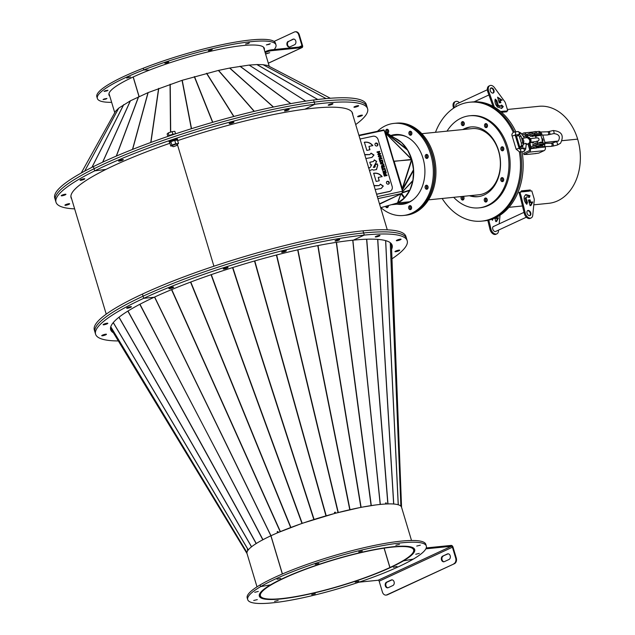 <?xml version="1.0" encoding="UTF-8"?>
<svg xmlns="http://www.w3.org/2000/svg" width="635" height="635" viewBox="0 0 635 635"><rect width="100%" height="100%" fill="white"/><g stroke="black" fill="none" stroke-linecap="round" stroke-linejoin="round"><path stroke-width="0.95" d="M335.224 512.167L335.59 513.207L360.878 507.341L375.261 505.023M277.551 531.765L277.59 532.789L277.146 531.781L277.82 531.487L278.305 532.503L302.093 523.359L334.709 513.445L334.47 512.381L335.328 512.143L335.59 513.207M270.867 535.734L154.527 297.077L270.867 535.742L277.59 532.789M376.507 504.865L380.198 504.388L352.758 240.213M391.446 245.181L401.566 507.325L391.446 245.158L390.771 243.141M397.923 504.69L398.621 504.904M392.906 503.968L394.684 504.111M386.81 503.952L387.62 503.928M386.144 503.984L389.279 503.888M380.238 504.388L352.79 240.213M379.905 504.428L381.548 504.317M352.869 240.205L380.317 504.381L382.619 504.222M386.183 502.88L385.635 502.912L385.715 504.007L385.635 502.936L386.183 502.88L386.27 503.976M400.883 506.166L390.255 242.713M335.732 240.419A2.469 0.413 -16.7 0 1 338.249 239.601A2.469 0.413 -16.7 0 1 339.733 239.546A2.469 0.413 -16.7 0 1 339.003 240.086A2.469 0.413 -16.7 0 1 336.486 240.911A2.469 0.413 -16.7 0 1 335.002 240.967A2.469 0.413 -16.7 0 1 335.732 240.419M282.369 251.666A2.469 0.413 -16.7 0 1 284.877 250.849A2.469 0.413 -16.7 0 1 286.369 250.793A2.469 0.413 -16.7 0 1 285.639 251.333A2.469 0.413 -16.7 0 1 283.123 252.159A2.469 0.413 -16.7 0 1 281.638 252.214A2.469 0.413 -16.7 0 1 282.369 251.666M224.036 268.383A2.469 0.413 -16.7 0 1 226.552 267.565A2.469 0.413 -16.7 0 1 228.044 267.51A2.469 0.413 -16.7 0 1 227.306 268.057A2.469 0.413 -16.7 0 1 224.798 268.875A2.469 0.413 -16.7 0 1 223.306 268.93A2.469 0.413 -16.7 0 1 224.036 268.383M169.624 288.036A2.469 0.413 -16.7 0 1 172.141 287.218A2.469 0.413 -16.7 0 1 173.625 287.163A2.469 0.413 -16.7 0 1 172.895 287.711A2.469 0.413 -16.7 0 1 170.386 288.528A2.469 0.413 -16.7 0 1 168.894 288.584A2.469 0.413 -16.7 0 1 169.624 288.036M118.332 340.947A162.663 27.146 -16.7 0 1 95.591 334.208A162.663 27.146 -16.7 0 1 143.708 298.315L143.073 296.196A162.663 27.146 -16.7 0 1 363.625 232.966A162.663 27.146 -16.7 0 1 406.559 238.601L405.924 236.474A162.663 27.146 -16.7 0 0 362.99 230.846A162.663 27.146 -16.7 0 0 142.438 294.068A162.663 27.146 -16.7 0 0 94.321 329.962L94.956 332.081A162.663 27.146 -16.7 0 1 143.073 296.196L142.438 294.068L143.073 296.196A162.663 27.146 -16.7 0 1 363.625 232.966L362.99 230.846L363.625 232.966A162.663 27.146 -16.7 0 1 406.559 238.601L407.202 240.721A162.663 27.146 -16.7 0 1 391.97 258.834M95.591 334.208L94.956 332.081A162.663 27.146 -16.7 0 1 143.073 296.196L143.708 298.315L154.122 297.267L143.708 298.315A162.663 27.146 -16.7 0 1 364.26 235.093L363.625 232.966L364.26 235.093A162.663 27.146 -16.7 0 1 407.202 240.721M113.395 332.78A146.939 24.519 -16.7 0 1 110.657 329.684A146.939 24.519 -16.7 0 1 154.122 297.267A146.939 24.519 -16.7 0 1 353.346 240.149L364.26 235.093L353.346 240.149A146.939 24.519 -16.7 0 1 392.136 245.237A146.939 24.519 -16.7 0 1 391.604 249.237M390.327 567.468L390.334 567.5A80.661 13.462 -16.7 0 1 308.316 594.225A80.661 13.462 -16.7 0 1 259.763 596.019A80.661 13.462 -16.7 0 1 283.615 578.223L283.591 578.128M282.345 573.992L270.883 535.789A80.661 13.462 -16.7 0 0 247.031 553.585L257.008 586.851M384.072 548.164L389.89 567.547A79.986 13.343 -16.7 0 1 308.554 594.05A79.986 13.343 -16.7 0 1 260.406 595.828A79.986 13.343 -16.7 0 1 284.067 578.183L284.051 578.152M390.334 567.5L389.89 567.547M284.067 578.183L283.615 578.223M254.722 592.312L258.318 591.431L254.722 592.312M253.706 600.496L257.294 599.623L253.706 600.496M274.558 601.353L278.154 600.472L274.558 601.353M311.714 594.654L315.301 593.773L311.714 594.654M355.195 582.184L358.791 581.303L355.195 582.184M393.367 567.293L396.962 566.42L393.367 567.293M413.385 559.062A93.242 15.558 -16.7 0 1 315.023 594.971A93.242 15.558 -16.7 0 1 247.706 599.638A93.242 15.558 -16.7 0 1 260.644 586.621L260.136 584.922A93.242 15.558 -16.7 0 1 358.497 549.021A93.242 15.558 -16.7 0 1 425.815 544.354L426.323 546.052A93.242 15.558 -16.7 0 1 413.385 559.062L403.447 560.856L413.385 559.062M247.706 599.638L247.198 597.94A93.242 15.558 -16.7 0 1 260.136 584.922L260.644 586.621L270.581 584.827L260.644 586.621A93.242 15.558 -16.7 0 1 359.013 550.72A93.242 15.558 -16.7 0 1 426.323 546.052M403.447 560.856A81.105 13.533 -16.7 0 1 317.881 592.09A81.105 13.533 -16.7 0 1 259.326 596.154A81.105 13.533 -16.7 0 1 270.581 584.827A81.105 13.533 -16.7 0 1 356.148 553.601A81.105 13.533 -16.7 0 1 414.703 549.537A81.105 13.533 -16.7 0 1 403.447 560.856L403.447 560.856M259.659 595.686A81.105 13.533 -16.7 0 1 259.239 595.249M260.763 540.877L265.978 538.147M262.771 539.734L139.954 304.236M256.508 543.362L257.04 543.036M255.095 544.258L257.905 542.512M250.801 547.402L252.127 546.346M248.055 550.204L248.476 549.672M247.864 550.466L247.34 549.585L247.761 550.624M246.959 552.537L110.752 326.803M248.253 549.95L113.236 322.62M261.763 540.337L263.096 539.567M267.351 537.472L270.827 535.757M110.633 327.223L111.371 329.438L247.023 553.577M283.67 578.096L283.694 578.191A80.661 13.462 -16.7 0 1 365.712 551.466A80.661 13.462 -16.7 0 1 414.274 549.664A80.661 13.462 -16.7 0 1 390.414 567.46L389.969 567.507L384.159 548.148M282.424 573.961L270.962 535.757A80.661 13.462 -16.7 0 1 352.981 509.024A80.661 13.462 -16.7 0 1 401.542 507.23L411.52 540.496M283.694 578.191L284.139 578.144A79.986 13.343 -16.7 0 1 365.474 551.64A79.986 13.343 -16.7 0 1 413.623 549.862A79.986 13.343 -16.7 0 1 389.969 567.507M419.306 553.379L415.711 554.26L419.306 553.379M420.33 545.187L416.735 546.068L420.33 545.187M399.471 544.33L395.875 545.211L399.471 544.33M362.315 551.037L358.727 551.918L362.315 551.037M318.834 563.499L315.238 564.38L318.834 563.499M280.662 578.39L277.066 579.271L280.662 578.39M414.282 548.735A81.105 13.533 -16.7 0 1 414.171 549.331M399.05 250.126A2.469 0.413 -16.7 0 1 399.701 250.214A2.469 0.413 -16.7 0 1 398.264 251.047A2.469 0.413 -16.7 0 1 395.621 251.714A2.469 0.413 -16.7 0 1 394.962 251.635A2.469 0.413 -16.7 0 1 396.399 250.801A2.469 0.413 -16.7 0 1 399.05 250.126M400.415 239.141A2.469 0.413 -16.7 0 1 401.066 239.228A2.469 0.413 -16.7 0 1 399.637 240.062A2.469 0.413 -16.7 0 1 396.986 240.736A2.469 0.413 -16.7 0 1 396.335 240.649A2.469 0.413 -16.7 0 1 397.764 239.816A2.469 0.413 -16.7 0 1 400.415 239.141M379.357 235.402A2.469 0.413 -16.7 0 1 380.008 235.482A2.469 0.413 -16.7 0 1 378.579 236.315A2.469 0.413 -16.7 0 1 375.928 236.99A2.469 0.413 -16.7 0 1 375.277 236.903A2.469 0.413 -16.7 0 1 376.706 236.069A2.469 0.413 -16.7 0 1 379.357 235.402M391.676 244.221A146.939 24.519 -16.7 0 1 391.47 245.785A146.939 24.519 -16.7 0 0 391.676 244.221M127.333 308.253A2.469 0.413 -16.7 0 1 126.682 308.173A2.469 0.413 -16.7 0 1 128.111 307.34A2.469 0.413 -16.7 0 1 130.762 306.665A2.469 0.413 -16.7 0 1 131.413 306.753A2.469 0.413 -16.7 0 1 129.984 307.586A2.469 0.413 -16.7 0 1 127.333 308.253M103.743 324.802A2.469 0.413 -16.7 0 1 103.092 324.715A2.469 0.413 -16.7 0 1 104.529 323.882A2.469 0.413 -16.7 0 1 107.172 323.207A2.469 0.413 -16.7 0 1 107.831 323.294A2.469 0.413 -16.7 0 1 106.394 324.128A2.469 0.413 -16.7 0 1 103.743 324.802M102.378 335.78A2.469 0.413 -16.7 0 1 101.727 335.693A2.469 0.413 -16.7 0 1 103.156 334.859A2.469 0.413 -16.7 0 1 105.807 334.193A2.469 0.413 -16.7 0 1 106.458 334.272A2.469 0.413 -16.7 0 1 105.029 335.105A2.469 0.413 -16.7 0 1 102.378 335.78M111.641 329.882A146.939 24.519 -16.7 0 1 110.482 328.581A146.939 24.519 -16.7 0 0 111.641 329.882M213.916 266.224L177.395 144.502L213.916 266.224M391.43 243.864A146.709 24.479 -16.7 0 1 391.414 245.07M377.253 145.867A1.572 1.397 54.1 0 0 375.412 143.327A1.572 1.397 54.1 0 1 377.253 145.867M375.301 143.439A1.572 1.397 -125.9 0 1 377.111 145.939M388.707 184.063A1.572 1.397 54.1 0 0 386.874 181.523A1.572 1.397 54.1 0 1 388.707 184.063M386.755 181.634A1.572 1.397 -125.9 0 1 388.572 184.134M359.037 135.707L384.207 130.302L402.542 191.27L402.423 189.055L401.82 188.706L402.288 188.484L402.423 189.055L411.845 159.742L413.607 170.394L412.885 180.888L409.916 190.04L404.765 197.699L397.883 202.819A1.754 1.707 18.5 0 1 397.502 202.97L380.643 207.724L397.447 202.994M377.325 196.652L402.495 191.238L401.923 193.453L379.484 203.867M358.902 135.255L383.881 129.905L384.008 130.342M411.845 159.742L394.097 161.187L402.288 188.484L411.678 159.195L407.4 149.709L401.661 142.677L384.294 131.262M384.826 132.342L385.707 133.342L385.215 133.652L393.629 161.401L411.718 159.401M385.437 134.096L385.905 133.882L401.82 188.706M402.082 189.865L413.568 169.648M402.265 190.476L413.607 170.394M412.98 180.388L402.447 191.77M401.622 193.524L401.082 193.842M400.59 194.072L401.169 193.993L404.312 198.168M400.225 194.239L379.579 204.176M397.883 202.819L400.725 194.318L397.502 202.97M384.604 131.596L407.4 149.709M385.008 132.969L385.429 132.707L407.765 150.312M411.678 159.195L385.707 133.342L411.615 159.472M391.438 204.724A34.377 25.662 -95.8 0 0 397.597 203.025L409.496 201.827A34.377 25.662 -95.8 0 1 403.288 203.525L391.438 204.724M413.25 199.612A34.377 25.662 -95.8 0 1 409.654 201.755L397.756 202.954A34.377 25.662 -95.8 0 0 413.647 170.299A34.377 25.662 -95.8 0 0 394.549 137.954M406.932 136.969A34.377 25.662 -95.8 0 0 396.391 135.12L391.041 135.66M385.524 206.367A2.024 1.508 -95.8 0 0 386.905 207.669A2.024 1.508 -95.8 0 0 387.112 207.669A2.024 1.508 -95.8 0 0 388.414 205.565M387.366 133.271A2.024 1.508 -95.8 0 0 387.398 133.263A2.024 1.508 -95.8 0 0 388.699 131.239A2.024 1.508 -95.8 0 0 387.199 129.238A2.024 1.508 -95.8 0 0 386.985 129.238A2.024 1.508 -95.8 0 0 385.977 132.358M410.385 135.247A2.024 1.508 -95.8 0 0 410.591 135.247A2.024 1.508 -95.8 0 0 411.901 133.223A2.024 1.508 -95.8 0 0 410.393 131.215A2.024 1.508 -95.8 0 0 410.186 131.223A2.024 1.508 -95.8 0 0 408.876 133.239A2.024 1.508 -95.8 0 0 410.385 135.247M426.704 158.44A2.024 1.508 -95.8 0 0 426.911 158.432A2.024 1.508 -95.8 0 0 428.22 156.416A2.024 1.508 -95.8 0 0 426.72 154.408A2.024 1.508 -95.8 0 0 426.506 154.408A2.024 1.508 -95.8 0 0 425.196 156.432A2.024 1.508 -95.8 0 0 426.704 158.44M426.585 189.254A2.024 1.508 -95.8 0 0 426.799 189.254A2.024 1.508 -95.8 0 0 428.109 187.23A2.024 1.508 -95.8 0 0 426.601 185.23A2.024 1.508 -95.8 0 0 426.387 185.23A2.024 1.508 -95.8 0 0 425.077 187.254A2.024 1.508 -95.8 0 0 426.585 189.254M410.099 209.653A2.024 1.508 -95.8 0 0 410.313 209.645A2.024 1.508 -95.8 0 0 411.623 207.629A2.024 1.508 -95.8 0 0 410.115 205.621A2.024 1.508 -95.8 0 0 409.908 205.629A2.024 1.508 -95.8 0 0 408.599 207.645A2.024 1.508 -95.8 0 0 410.099 209.653M397.018 204.16A35.052 26.162 -95.8 0 0 398.518 204.343A35.052 26.162 -95.8 0 0 402.161 204.319A35.052 26.162 -95.8 0 0 424.863 169.251A35.052 26.162 -95.8 0 0 398.78 134.549A35.052 26.162 -95.8 0 0 395.137 134.572A35.052 26.162 -95.8 0 0 390.803 135.509M398.208 204.041A35.052 26.162 -95.8 0 0 399.709 204.224A35.052 26.162 -95.8 0 0 402.757 204.248M380.905 207.661A46.284 34.552 -95.8 0 0 398.478 215.527A46.284 34.552 -95.8 0 0 403.288 215.495L404.479 215.376A46.284 34.552 -95.8 0 0 434.451 169.069A46.284 34.552 -95.8 0 0 400.01 123.238A46.284 34.552 -95.8 0 0 395.2 123.277L394.01 123.396A46.284 34.552 -95.8 0 0 377.46 131.278M403.288 215.495A46.284 34.552 -95.8 0 0 433.268 169.188A46.284 34.552 -95.8 0 0 398.82 123.357A46.284 34.552 -95.8 0 0 394.01 123.396M387.691 207.447A2.024 1.508 84.2 0 1 386.659 206.05M387.969 133.04A2.024 1.508 84.2 0 1 386.882 131.286A2.024 1.508 84.2 0 1 387.596 129.342M411.17 135.017A2.024 1.508 84.2 0 1 410.075 133.263A2.024 1.508 84.2 0 1 410.797 131.326M427.49 158.21A2.024 1.508 84.2 0 1 426.395 156.456A2.024 1.508 84.2 0 1 427.117 154.519M427.371 189.032A2.024 1.508 84.2 0 1 426.283 187.277A2.024 1.508 84.2 0 1 427.006 185.333M410.885 209.423A2.024 1.508 84.2 0 1 409.797 207.669A2.024 1.508 84.2 0 1 410.52 205.732M395.732 134.525A35.052 26.162 -95.8 0 0 391.311 135.636M285.004 110.434A2.469 0.413 -16.7 0 1 287.56 109.569A2.469 0.413 -16.7 0 1 289.147 109.49A2.469 0.413 -16.7 0 1 288.56 109.966A2.469 0.413 -16.7 0 1 286.004 110.831A2.469 0.413 -16.7 0 1 284.416 110.911A2.469 0.413 -16.7 0 1 285.004 110.434M229.783 123.079A2.469 0.413 -16.7 0 1 232.347 122.214A2.469 0.413 -16.7 0 1 233.934 122.134A2.469 0.413 -16.7 0 1 233.347 122.611A2.469 0.413 -16.7 0 1 230.783 123.476A2.469 0.413 -16.7 0 1 229.195 123.555A2.469 0.413 -16.7 0 1 229.783 123.079M119.189 160.599A2.469 0.413 -16.7 0 1 121.745 159.726A2.469 0.413 -16.7 0 1 123.333 159.655A2.469 0.413 -16.7 0 1 122.745 160.131A2.469 0.413 -16.7 0 1 120.19 160.996A2.469 0.413 -16.7 0 1 118.602 161.076A2.469 0.413 -16.7 0 1 119.189 160.599M74.644 208.875A162.663 27.146 -16.7 0 1 55.999 202.232A162.663 27.146 -16.7 0 1 94.686 170.863L94.051 168.743A162.663 27.146 -16.7 0 1 314.214 102.14A162.663 27.146 -16.7 0 1 366.966 106.624L366.331 104.497A162.663 27.146 -16.7 0 0 313.579 100.012A162.663 27.146 -16.7 0 0 93.416 166.616L94.051 168.743A162.663 27.146 -16.7 0 1 314.214 102.14L313.579 100.012L314.214 102.14A162.663 27.146 -16.7 0 1 366.966 106.624L367.601 108.744A162.663 27.146 -16.7 0 1 355.695 124.555M55.999 202.232L55.364 200.104A162.663 27.146 -16.7 0 1 94.051 168.743L94.686 170.863L106.013 169.378L94.686 170.863A162.663 27.146 -16.7 0 1 314.849 104.259L314.214 102.14L314.849 104.259A162.663 27.146 -16.7 0 1 367.601 108.744M71.668 198.945A146.939 24.519 -16.7 0 1 71.064 197.707A146.939 24.519 -16.7 0 1 106.013 169.378A146.939 24.519 -16.7 0 1 169.918 143.264M177.641 140.621A146.939 24.519 -16.7 0 1 304.887 109.212L314.849 104.259L304.887 109.212A146.939 24.519 -16.7 0 1 352.544 113.26A146.939 24.519 -16.7 0 1 352.719 114.625M110.49 328.144A146.709 24.479 163.3 0 0 111.339 329.335M80.859 180.3A2.469 0.413 -16.7 0 1 80.058 180.237A2.469 0.413 -16.7 0 1 81.399 179.435A2.469 0.413 -16.7 0 1 83.995 178.745A2.469 0.413 -16.7 0 1 84.796 178.816A2.469 0.413 -16.7 0 1 83.455 179.61A2.469 0.413 -16.7 0 1 80.859 180.3M62.016 195.802A2.469 0.413 -16.7 0 1 61.214 195.731A2.469 0.413 -16.7 0 1 62.547 194.937A2.469 0.413 -16.7 0 1 65.143 194.246A2.469 0.413 -16.7 0 1 65.945 194.31A2.469 0.413 -16.7 0 1 64.611 195.112A2.469 0.413 -16.7 0 1 62.016 195.802M65.73 205.288A2.469 0.413 -16.7 0 1 64.929 205.216A2.469 0.413 -16.7 0 1 66.27 204.414A2.469 0.413 -16.7 0 1 68.866 203.724A2.469 0.413 -16.7 0 1 69.667 203.795A2.469 0.413 -16.7 0 1 68.326 204.589A2.469 0.413 -16.7 0 1 65.73 205.288M361.593 115.173A2.469 0.413 -16.7 0 1 362.394 115.237A2.469 0.413 -16.7 0 1 361.053 116.038A2.469 0.413 -16.7 0 1 358.457 116.729A2.469 0.413 -16.7 0 1 357.656 116.657A2.469 0.413 -16.7 0 1 358.997 115.864A2.469 0.413 -16.7 0 1 361.593 115.173M357.87 105.688A2.469 0.413 -16.7 0 1 358.672 105.759A2.469 0.413 -16.7 0 1 357.33 106.553A2.469 0.413 -16.7 0 1 354.735 107.244A2.469 0.413 -16.7 0 1 353.933 107.18A2.469 0.413 -16.7 0 1 355.275 106.378A2.469 0.413 -16.7 0 1 357.87 105.688M332.153 103.672A2.469 0.413 -16.7 0 1 332.954 103.735A2.469 0.413 -16.7 0 1 331.613 104.537A2.469 0.413 -16.7 0 1 329.017 105.227A2.469 0.413 -16.7 0 1 328.216 105.156A2.469 0.413 -16.7 0 1 329.557 104.362A2.469 0.413 -16.7 0 1 332.153 103.672M133.231 76.962L139.105 96.544M104.069 98.996L103.06 99.616L105.934 99.068L106.934 98.449L104.069 98.996M105.093 90.805L104.084 91.424L106.95 90.884L107.958 90.265L105.093 90.805M127.722 77.486L126.714 78.105L130.588 76.938L127.722 77.486M274.169 49.546A93.242 15.558 163.3 0 0 275.963 44.879L275.455 43.188A93.242 15.558 163.3 0 0 143.272 68.215A93.242 15.558 163.3 0 0 96.837 96.774L97.353 98.473A93.242 15.558 163.3 0 0 111.641 102.33M275.963 44.879A93.242 15.558 163.3 0 0 143.78 69.913L149.36 70.144L143.78 69.913L143.272 68.215L143.78 69.913A93.242 15.558 163.3 0 0 97.353 98.473M108.887 94.083A81.105 13.533 163.3 0 0 109.299 94.52M264.319 49.863A81.105 13.533 163.3 0 0 264.343 48.371A81.105 13.533 163.3 0 0 149.36 70.144A81.105 13.533 163.3 0 0 108.974 94.98A81.105 13.533 163.3 0 0 109.807 96.218M305.729 101.124L249.142 65.08L229.783 68.032L218.472 70.414L182.229 80.28L148.066 92.615L130.358 100.83L118.769 108.093L115.578 111.212L81.216 173.037L115.594 111.189M267.533 65.476L330.359 98.258L267.518 65.469L263.08 64.683L256.969 64.548L249.19 65.08L305.776 101.116M139.025 96.584L133.152 77.002M54.729 197.985A162.663 27.146 -16.7 0 1 93.416 166.616L94.051 168.743A162.663 27.146 -16.7 0 0 55.364 200.104L54.729 197.985M167.751 62.674L168.759 62.055L165.886 62.595L164.886 63.214L167.751 62.674M211.233 50.205L212.241 49.586L208.367 50.744L211.233 50.205M248.388 43.505L249.388 42.886L245.515 44.045L248.388 43.505M269.24 44.355L270.248 43.736L266.375 44.902L269.24 44.355M263.811 48.165A81.105 13.533 163.3 0 0 263.922 47.569M386.485 183.031A1.572 1.397 54.1 0 0 389.263 182.435A1.572 1.397 54.1 0 0 386.485 183.031M375.023 144.836A1.572 1.397 54.1 0 0 377.809 144.24A1.572 1.397 54.1 0 0 375.023 144.836M380.905 157.369L380.23 157.647L378.373 156.67L378.952 156.551L378.404 156.75M378.603 155.162L379.365 154.821L381.214 155.837L379.579 155.504L378.301 156.464L379.365 154.821L378.682 155.099M383.008 163.608L383.723 164.378L380.619 163.933L382.873 163.171M380.563 163.751L382.532 163.568M381.564 167.092L384.334 166.41L381.54 167.013L381.738 167.68L384.532 167.076L384.334 166.41M383.651 164.798L383.5 166.362L382.373 165.925L381.476 166.799L381.706 165.417M378.952 156.551L380.016 156.964L381.278 156.051L380.817 157.424M378.785 156.67L379.849 157.083L380.698 156.17M380.23 157.647L381.278 156.051M379.579 155.504L378.881 156.337M382.81 162.957L382.841 161.433L380.389 163.179L382.81 162.957M382.373 165.925L381.952 166.695M383.04 165.513L381.929 165.37L382.873 165.64L383.794 164.624L384.048 165.449L383.429 166.124M382.143 176.593C379.857 173.855 377.039 172.744 373.697 173.26L376.15 181.435L379.27 180.761L378.269 177.427L382.143 176.593M375.19 189.547L381.238 188.436L383.302 186.047L380.381 184.166L379.159 185.579L373.999 185.555M372.832 145.582C370.554 142.835 367.736 141.724 364.395 142.24L366.847 150.416L369.967 149.749L368.967 146.415L372.832 145.582M365.887 158.536L371.927 157.424L373.991 155.035L371.078 153.154L369.856 154.567L364.688 154.543M384.27 176.117L387.064 175.514L386.866 174.855L385.937 175.054L385.596 173.903L385.056 174.022L385.397 175.165L384.619 175.339L384.231 174.061L383.691 174.173L384.27 176.117M383.508 173.569L386.302 172.974L386.096 172.283L383.302 172.887L383.508 173.569M382.722 168.807L382.484 167.997L381.873 168.132L382.564 170.41L383.167 170.275L382.929 169.474L385.112 169.005L384.913 168.339L382.722 168.807L384.747 168.458L384.921 169.045M383.088 172.164L385.882 171.569L385.342 169.759L384.794 169.878L385.135 171.021L382.889 171.498L383.088 172.164M380.23 160.48L379.984 159.671L379.381 159.806L380.063 162.076L380.667 161.949L380.428 161.147L382.611 160.679L382.413 160.012L380.23 160.48L382.246 160.131L382.421 160.718M379.222 159.274L382.016 158.671L381.81 157.988L379.016 158.583L379.222 159.274M378.714 153.678L379.801 151.305L377.007 151.908L377.206 152.551L378.889 152.194L377.809 154.559L380.603 153.964L380.405 153.313L378.547 153.797L380.238 153.432L380.413 154.003M369.514 170.617L372.205 169.577L373.578 170.124L376.531 169.529L377.793 165.195L377.063 163.735L374.999 165.251L375.309 166.314L374.825 167.203L373.555 167.322L376.682 161.425L374.301 159.893L373.459 161.473L369.776 162.266L370.594 164.989L371.729 164.743L370.419 167.211L369.626 167.815L368.594 167.608M370.419 167.211L369.459 167.934L370.253 167.33L369.459 167.934L368.427 167.727M376.587 194.191L389.43 191.429A4.493 3.993 54.1 0 0 390.787 190.825A4.493 3.993 54.1 0 0 392.128 186.333L378.119 139.652A4.493 3.993 54.1 0 0 372.872 136.263L360.037 139.025M381.849 166.775L382.206 166.045L381.849 166.775M381.111 156.17L380.706 156.258M378.714 156.456L379.412 155.623L378.714 156.456M379.198 154.94L381.048 155.956M382.841 163.727L383.516 164.354M384.167 166.529L384.342 167.116M373.531 173.379C376.873 172.863 379.69 173.974 381.976 176.72M378.269 177.427L379.079 180.8M380.294 184.333L383.135 186.166L381.151 188.5M374.078 185.825L379.079 185.642M364.228 142.367C367.57 141.843 370.388 142.962 372.666 145.701M368.967 146.415L369.776 149.789M370.983 153.321L373.824 155.154L371.848 157.48M364.768 154.813L369.776 154.623M385.08 174.101L386.874 175.562M383.715 174.252L384.453 175.458L385.397 175.165M383.326 172.966L385.929 172.41L386.112 173.014M381.897 168.211L382.556 168.926M382.929 169.474L382.976 170.315M384.818 169.958L385.691 171.609M382.913 171.585L385.135 171.021M379.405 159.885L380.063 160.599M380.428 161.147L380.476 161.988M382.667 162.473L382.619 162.997M380.389 163.179L382.675 161.552L382.905 162.306M379.039 158.663L381.643 158.107L381.825 158.71M377.031 151.987L379.635 151.424L378.547 153.797M376.896 163.854L377.627 165.314L376.365 169.648M374.213 160.06L376.515 161.552L373.388 167.442L374.642 167.33M369.8 162.346L373.459 161.473M390.7 190.889A4.493 3.993 -125.9 0 1 390.62 190.952A4.493 3.993 -125.9 0 1 389.263 191.556L389.43 191.429M376.611 194.27L389.263 191.556M528.201 191.111L522.391 191.699M577.525 139.152L562.213 140.652M558.292 141.049L544.941 142.391M528.003 144.097L526.248 144.272M577.644 139.097A48.752 36.393 -95.8 0 0 538.932 106.307L507.381 109.482M533.805 204.827L548.711 203.319A48.752 36.393 -95.8 0 0 577.652 139.136L562.197 140.692M558.236 141.097L544.957 142.43M528.018 144.137L526.24 144.32M525.582 136.041L523.359 136.263L525.582 136.041M535.75 153.424A48.752 36.393 84.2 0 1 535.773 153.583L526.844 154.488A48.752 36.393 -95.8 0 0 526.82 154.273M520.684 192.016A48.752 36.393 -95.8 0 0 521.351 190.873L530.281 189.976A48.752 36.393 84.2 0 1 530.066 190.349M504.468 112.006L504.309 111.466L500.983 111.808L505.246 111.038L505.5 111.887L506.492 111.784L506.238 110.934L507.77 110.784L505.563 103.434A4.493 2.897 65.1 0 0 504.531 101.346L494.459 87.638A5.39 3.477 65.1 0 0 490.601 85.407A5.39 3.477 65.1 0 0 489.863 85.606A5.39 3.477 65.1 0 0 488.696 91.265L494.355 107.061M506.46 111.665A48.752 36.393 84.2 0 1 506.817 111.768L501.555 112.3M536.075 131.699L538.885 131.413A2.873 2.143 84.2 0 1 540.385 132.009M521.589 133.937L523.486 133.056A2.873 2.143 84.2 0 1 524.01 132.913A2.873 2.143 84.2 0 1 526.296 134.85L527.129 137.652L524.645 137.946M522.407 135.009L523.867 134.334A1.524 1.143 84.2 0 1 525.359 135.279L526.105 137.771M530.439 148.685L536.392 148.082L539.925 146.034A2.921 0.484 163.3 0 0 540.266 145.661A2.921 0.484 163.3 0 0 536.242 146.399L530.439 148.685L528.955 143.708L530.392 148.511A2.873 2.143 84.2 0 1 529.209 152.154L524.034 154.559L523.653 153.281L528.828 150.884A1.524 1.143 84.2 0 0 529.455 148.947L527.963 143.978M545.132 146.574L545.267 147.01A2.873 2.143 84.2 0 1 544.084 150.654L538.909 153.059L535.305 153.63M526.828 154.361L524.034 154.559M534.305 153.733L527.463 154.424M528.114 210.439A2.762 1.778 -114.9 0 1 530.63 212.574A2.762 1.778 -114.9 0 1 530.058 215.551A2.762 1.778 -114.9 0 1 529.677 215.654A2.762 1.778 -114.9 0 1 527.161 213.519A2.762 1.778 -114.9 0 1 527.733 210.542A2.762 1.778 -114.9 0 1 528.114 210.439M521.232 191.087L522.184 190.992L522.438 191.841L529.28 191.151L529.026 190.302L530.019 190.198L530.273 191.048L531.805 190.897L534.011 198.247A4.493 2.897 65.1 0 1 534.249 200.406L532.749 215.281A5.39 3.477 -114.9 0 1 531.17 217.94A5.39 3.477 -114.9 0 1 530.423 218.138A5.39 3.477 -114.9 0 1 525.216 212.995L521.224 196.509L520.287 196.937A4.493 2.897 65.1 0 0 520.192 196.604L518.97 192.524L521.438 191.937L521.2 191.143M531.17 217.94L530.233 218.369A5.39 3.477 -114.9 0 1 529.487 218.575A5.39 3.477 -114.9 0 1 524.28 213.431L520.287 196.937M520.192 196.604L521.129 196.167L519.906 192.095M529.026 190.302L528.09 190.73L528.241 191.254M532.749 201.978L530.955 205.486L530.122 205.716L528.415 200.025L530.042 199.858L530.741 202.184L532.749 201.978L531.812 202.414L530.463 205.661M526.804 204.335C524.447 201.811 523.645 199.128 524.391 196.286L525.875 194.572L530.027 195.723L529.368 197.477L526.915 196.794L526.034 197.81L527.463 202.573L526.804 204.335M528.518 200.358L529.106 200.295L529.804 202.613L531.812 202.414M525.431 194.834L529.09 196.151L528.772 197.017M526.915 196.794L525.097 198.247L526.526 203.009L526.248 203.756M527.463 202.573L526.526 203.009M530.027 195.723L529.09 196.151M530.741 202.184L529.804 202.613M530.042 199.858L529.106 200.295M493.816 226.354A2.762 1.778 -114.9 0 1 493.824 226.354A2.762 1.778 -114.9 0 0 493.435 226.457A2.762 1.778 -114.9 0 0 492.871 229.433A2.762 1.778 -114.9 0 0 495.387 231.569A2.762 1.778 -114.9 0 0 495.76 231.465A2.762 1.778 -114.9 0 0 496.094 231.243M498.57 230.092L498.459 231.196A5.39 3.477 -114.9 0 1 496.872 233.855A5.39 3.477 -114.9 0 1 496.125 234.053A5.39 3.477 -114.9 0 1 490.918 228.91L488.791 220.123M496.872 233.855L495.935 234.283A5.39 3.477 -114.9 0 1 495.197 234.49A5.39 3.477 -114.9 0 1 489.982 229.346L487.807 220.345M499.943 215.273A4.493 2.897 65.1 0 1 499.951 216.321L499.197 223.853M496.237 217.4L496.443 218.099L498.459 217.892L496.657 221.401L495.824 221.631L494.768 218.099M493.046 218.805L492.506 220.25L491.649 219.305M495.3 217.853L495.506 218.527L497.522 218.329L496.165 221.575M492.149 219.131L491.95 219.67M498.459 217.892L497.522 218.329M496.443 218.099L495.506 218.527M527.399 210.78A2.699 1.738 -114.9 0 1 529.844 212.217A2.699 1.738 -114.9 0 1 529.661 215.654M457.057 103.799A2.762 1.778 65.1 0 0 457.049 103.799A2.762 1.778 65.1 0 0 456.668 103.902A2.762 1.778 65.1 0 0 456.025 106.656M459.43 102.703A5.39 3.477 65.1 0 0 456.303 101.322A5.39 3.477 65.1 0 0 455.565 101.521A5.39 3.477 65.1 0 0 454.398 107.18L454.533 107.553M455.565 101.521L454.628 101.957A5.39 3.477 65.1 0 0 453.461 107.617L453.652 108.133M492.911 93.107A2.762 1.778 65.1 0 0 493.292 93.004A2.762 1.778 65.1 0 0 493.863 90.027A2.762 1.778 65.1 0 0 491.347 87.884A2.762 1.778 65.1 0 0 490.966 87.987A2.762 1.778 65.1 0 0 490.395 90.964A2.762 1.778 65.1 0 0 492.911 93.107M489.863 85.606L488.926 86.043A5.39 3.477 65.1 0 0 487.759 91.702L492.99 106.291M506.341 111.268L507.77 110.784M500.626 111.498L505.246 111.038M501.055 100.274L497.713 97.687M499.856 102.791L499.253 100.798L502.206 100.163L497.554 97.163L499.261 102.846L500.888 102.687L500.189 100.362M501.309 108.474L502.348 107.021L501.102 105.862M500.769 106.077L498.308 105.394L496.88 100.632L495.236 99.108C494.482 101.949 495.292 104.632 497.649 107.156L501.801 108.307L503.285 106.585L501.642 105.061L499.832 106.513L497.372 105.831L495.943 101.068L494.975 100.171M495.943 101.068L496.88 100.632M502.348 107.021L503.285 106.585M492.895 93.107A2.699 1.738 65.1 0 0 493.601 91.424A2.699 1.738 65.1 0 0 490.633 88.225M541.814 138.422A1.333 0.857 -114.9 0 1 542.854 139.517A1.333 0.857 -114.9 0 1 542.552 140.875M541.957 140.343L542.377 140.295M542.496 139.581L542.036 138.994A0.778 0.5 -114.9 0 1 542.457 140.256L542.203 139.716M533.948 141.827A2.215 2.215 0 0 1 533.416 142.692A2.135 1.373 -114.9 0 1 531.368 142.129A2.135 1.373 -114.9 0 0 533.154 142.883A2.135 1.373 -114.9 0 1 531.368 142.129M536.027 147.169L536.432 146.606L539.044 146.264L536.027 147.169L539.044 146.264M536.329 135.279L536.138 134.644L532.686 135.398L532.051 135.866L532.241 136.509L536.329 135.279L532.241 136.509M538.599 142.827L535.043 143.248L534.456 143.883M539.194 146.487L542.536 146.153M532.043 132.398L532.424 133.675A2.921 0.484 -16.7 0 1 536.448 132.929L536.067 131.659A2.921 0.484 163.3 0 0 532.043 132.398L526.24 134.676L527.129 137.652A3.143 2.254 -96.7 0 1 529.669 140.137A3.143 2.254 -96.7 0 1 528.383 143.748L527.86 143.899A3.143 2.254 -96.7 0 0 528.383 143.748C530.781 141.661 530.352 139.636 527.121 137.652M545.251 143.423L542.75 135.088M542.33 145.836L539.845 146.082M529.892 143.288L531.376 148.249M527.177 134.247L528.137 137.438L527.582 137.66M532.424 133.675L527.558 135.517L529.884 135.287M530.995 146.979L535.861 145.129L536.242 146.399M540.266 145.661L539.885 144.391A2.921 0.484 163.3 0 0 535.861 145.129M538.805 132.977A1.572 1.318 88.4 0 1 541.314 133.286M544.624 144.32A1.572 1.318 88.4 0 1 543.504 146.621A1.572 1.318 88.4 0 1 542.171 145.344L544.87 144.32L544.505 143.042L537.146 142.867A8.263 1.381 163.3 0 0 532.709 144.716L533.09 145.986L533.638 145.971M531.154 135.739A8.263 1.381 163.3 0 0 530.169 136.231L529.78 134.953A8.263 1.381 163.3 0 1 530.765 134.461A8.263 1.381 163.3 0 1 534.218 133.112L540.107 133.318L540.488 134.596L534.599 134.382A8.263 1.381 163.3 0 0 531.154 135.739M536.821 135.834L537.131 135.231L539.401 135.057M540.067 144.986L542.306 144.732L540.226 145.534M540.131 145.201L542.306 144.732M540.107 133.318L541.576 133.279L541.957 134.549L540.742 135.057M544.87 144.32L537.528 144.145A8.263 1.381 163.3 0 0 533.09 145.986M534.829 136.096L536.686 135.89M541.957 134.549L540.488 134.596M530.169 136.231L532.146 136.168M540.742 145.423L542.171 145.351M543.417 144.351L543.028 143.081M534.599 134.382L534.218 133.112M540.234 134.223L539.853 132.945M537.528 144.145L537.146 142.867M542.782 142.708L543.163 143.986M537.035 140.994L537.932 141.303L539.004 140.049A1.794 1.286 -96.7 0 0 538.44 138.144L536.916 137.914M540.306 142.78L541.56 142.748M524.558 137.954L520.843 132.953L518.509 135.088M524.153 138.097L521.637 138.39M523.081 144.463L523.415 144.328C525.574 143.129 526.415 143.026 525.931 144.034M522.708 141.716A1.794 1.286 -96.7 0 0 522.264 140.232M522.7 141.684A1.492 1.072 -96.7 0 0 522.311 140.398M528.471 143.518L529.773 142.954L530.058 139.66L528.114 137.438L529.003 137.335L530.154 138.422L530.947 139.557L530.979 141.184L530.654 142.851L527.725 143.915M529.773 142.954L530.654 142.851M530.058 139.66L530.947 139.557M463.344 121.793A2.024 1.508 -95.8 0 0 462.74 123.642A2.024 1.508 -95.8 0 0 463.701 125.333M464.018 122.515A2.024 1.508 -95.8 0 0 464.217 124.484M486.545 123.769A2.024 1.508 -95.8 0 0 485.934 125.579A2.024 1.508 -95.8 0 0 486.847 127.278A2.024 1.508 -95.8 0 0 486.902 127.31M487.22 124.492A2.024 1.508 -95.8 0 0 487.418 126.468M502.864 146.963A2.024 1.508 -95.8 0 0 502.356 149.312A2.024 1.508 -95.8 0 0 503.222 150.503M503.539 147.685A2.024 1.508 -95.8 0 0 503.547 149.193A2.024 1.508 -95.8 0 0 503.738 149.654M502.745 177.784A2.024 1.508 -95.8 0 0 502.245 178.586A2.024 1.508 -95.8 0 0 503.103 181.324M462.883 196.39A2.024 1.508 -95.8 0 0 463.367 199.707A2.024 1.508 -95.8 0 0 463.423 199.731M503.42 178.506A2.024 1.508 -95.8 0 0 503.618 180.475M486.934 198.898A2.024 1.508 -95.8 0 0 487.132 200.874M463.74 196.921A2.024 1.508 -95.8 0 0 463.939 198.89M516.438 136.723A59.761 44.617 -95.8 0 0 515.723 134.953A59.761 44.617 -95.8 0 1 516.438 136.723M515.858 131.77A59.761 44.617 -95.8 0 0 515.366 130.754A59.761 44.617 -95.8 0 0 472.384 101.949L470.892 102.1A59.761 44.617 -95.8 0 1 513.874 130.905A59.761 44.617 -95.8 0 1 514.382 131.945A59.761 44.617 -95.8 0 0 470.892 102.1L469.702 102.219A59.761 44.617 -95.8 0 0 435.483 132.31M518.938 147.653L519.803 147.209L516.62 136.596L518.2 135.16L519.851 134.771L521.097 136.342L523.002 142.708L523.034 145.375L521.454 146.812A3.326 0.556 163.3 0 1 520.597 147.32L518.978 147.788M522.073 151.781A59.761 44.617 -95.8 0 1 484.37 220.869L482.878 221.02A59.761 44.617 -95.8 0 0 520.589 151.956A59.761 44.617 -95.8 0 1 482.878 221.02L481.687 221.139A59.761 44.617 -95.8 0 0 519.398 152.067M520.009 148.86A59.761 44.617 -95.8 0 0 519.763 147.709A59.761 44.617 -95.8 0 1 520.009 148.86M486.259 198.176A2.024 1.508 -95.8 0 0 485.656 200.025A2.024 1.508 -95.8 0 0 486.616 201.716M442.15 198.477A59.761 44.617 -95.8 0 0 481.687 221.139M516.62 136.596L515.755 137.049M513.302 132.302A59.761 44.617 -95.8 0 0 469.702 102.219M523.034 145.375L521.383 145.772L519.803 147.209M521.383 145.772L521.351 143.097L523.002 142.708M521.097 136.342L519.438 136.731L521.351 143.097M519.438 136.731L518.2 135.16M461.296 123.5A2.024 1.508 -95.8 0 0 463.01 125.643A2.024 1.508 -95.8 0 0 464.328 123.761A2.024 1.508 -95.8 0 0 462.605 121.618A2.024 1.508 -95.8 0 0 461.296 123.5M463.59 125.42A2.024 1.508 84.2 0 1 462.486 123.38A2.024 1.508 84.2 0 1 463.217 121.722M484.489 125.484A2.024 1.508 -95.8 0 0 486.212 127.619A2.024 1.508 -95.8 0 0 487.521 125.738A2.024 1.508 -95.8 0 0 485.807 123.595A2.024 1.508 -95.8 0 0 484.489 125.484M486.791 127.397A2.024 1.508 84.2 0 1 485.68 125.365A2.024 1.508 84.2 0 1 486.418 123.706M500.817 148.669A2.024 1.508 -95.8 0 0 502.531 150.812A2.024 1.508 -95.8 0 0 503.849 148.931A2.024 1.508 -95.8 0 0 502.126 146.788A2.024 1.508 -95.8 0 0 500.817 148.669M503.111 150.59A2.024 1.508 84.2 0 1 502.007 148.55A2.024 1.508 84.2 0 1 502.737 146.899M500.697 179.491A2.024 1.508 -95.8 0 0 502.412 181.634A2.024 1.508 -95.8 0 0 503.73 179.753A2.024 1.508 -95.8 0 0 502.007 177.609A2.024 1.508 -95.8 0 0 500.697 179.491M502.991 181.412A2.024 1.508 84.2 0 1 501.888 179.372A2.024 1.508 84.2 0 1 502.618 177.713M484.211 199.89A2.024 1.508 -95.8 0 0 485.934 202.025A2.024 1.508 -95.8 0 0 487.243 200.144A2.024 1.508 -95.8 0 0 485.521 198.001A2.024 1.508 -95.8 0 0 484.211 199.89M486.505 201.803A2.024 1.508 84.2 0 1 485.402 199.763A2.024 1.508 84.2 0 1 486.132 198.112M461.454 196.532A2.024 1.508 -95.8 0 0 461.018 197.906A2.024 1.508 -95.8 0 0 462.732 200.049A2.024 1.508 -95.8 0 0 464.042 198.168A2.024 1.508 -95.8 0 0 463.288 196.35M463.312 199.827A2.024 1.508 84.2 0 1 462.201 197.787A2.024 1.508 84.2 0 1 462.645 196.413M469.376 195.739A35.052 26.162 -95.8 0 0 477.782 196.699A35.052 26.162 -95.8 0 0 500.539 164.068A35.052 26.162 -95.8 0 0 470.757 126.952A35.052 26.162 -95.8 0 0 462.709 129.572M470.567 195.62A35.052 26.162 -95.8 0 0 478.377 196.628M453.692 197.318A46.284 34.552 -95.8 0 0 478.909 207.875L480.1 207.756A46.284 34.552 -95.8 0 0 510.143 164.663A46.284 34.552 -95.8 0 0 470.821 115.657L469.63 115.776A46.284 34.552 -95.8 0 0 447.024 131.151M478.909 207.875A46.284 34.552 -95.8 0 0 508.952 164.782A46.284 34.552 -95.8 0 0 469.63 115.776M471.353 126.897A35.052 26.162 -95.8 0 0 463.891 129.453M521.494 148.685A59.761 44.617 -95.8 0 0 521.129 147.042M517.588 135.723A59.761 44.617 -95.8 0 0 517.2 134.779M404.598 215.36A46.284 34.552 -95.8 0 0 404.717 215.352L405.908 215.233A46.284 34.552 -95.8 0 0 435.88 168.926A46.284 34.552 -95.8 0 0 401.439 123.095A46.284 34.552 -95.8 0 0 396.629 123.134L395.438 123.253A46.284 34.552 -95.8 0 0 395.319 123.261M404.717 215.352A46.284 34.552 -95.8 0 0 434.689 169.045A46.284 34.552 -95.8 0 0 400.248 123.214A46.284 34.552 -95.8 0 0 395.438 123.253M388.318 206.51A2.024 1.508 84.2 0 1 388.041 205.669M388.596 132.104A2.024 1.508 84.2 0 1 388.398 130.135M411.797 134.088A2.024 1.508 84.2 0 1 411.599 132.112M428.117 157.282A2.024 1.508 84.2 0 1 427.919 155.305M427.998 188.095A2.024 1.508 84.2 0 1 427.8 186.126M411.52 208.494A2.024 1.508 84.2 0 1 411.313 206.518M386.89 205.986A2.024 1.508 -95.8 0 0 387.802 207.359M387.723 129.413A2.024 1.508 -95.8 0 0 387.12 131.262A2.024 1.508 -95.8 0 0 388.08 132.953M410.924 131.389A2.024 1.508 -95.8 0 0 410.313 133.239A2.024 1.508 -95.8 0 0 411.282 134.93M427.244 154.583A2.024 1.508 -95.8 0 0 426.633 156.432A2.024 1.508 -95.8 0 0 427.601 158.123M427.125 185.404A2.024 1.508 -95.8 0 0 426.522 187.254A2.024 1.508 -95.8 0 0 427.482 188.944M410.647 205.796A2.024 1.508 -95.8 0 0 410.035 207.645A2.024 1.508 -95.8 0 0 411.004 209.336M173.434 146.701L177.141 145.328L173.434 146.701M177.141 145.328L176.792 144.145L176.197 144.066L172.482 145.431L172.839 146.621M174.855 140.367L174.577 140.43A4.064 0.675 -16.7 0 0 171.458 141.43L171.18 140.502A4.064 0.675 -16.7 0 1 176.157 139.152A4.064 0.675 -16.7 0 1 177.236 139.295L177.475 140.097L174.855 140.367A4.064 0.675 -16.7 0 1 176.443 140.081A4.064 0.675 -16.7 0 1 177.371 140.113M169.537 141.938A4.493 0.746 -16.7 0 1 169.037 141.748A4.493 0.746 -16.7 0 1 171.633 140.24A4.493 0.746 -16.7 0 1 176.459 139.017A4.493 0.746 -16.7 0 1 177.641 139.168A4.493 0.746 -16.7 0 1 177.324 139.597M167.513 136.549A4.493 0.746 -16.7 0 1 170.378 135.049A4.493 0.746 -16.7 0 1 174.927 133.921A4.493 0.746 -16.7 0 1 175.387 133.89M169.799 142.645A4.064 0.675 -16.7 0 1 169.72 142.565A4.064 0.675 -16.7 0 1 170.823 141.716L169.751 142.692L170.767 146.082L172.625 145.899M171.458 141.43L170.823 141.716M174.577 140.43L171.585 141.43M169.045 135.572L168.251 132.929L167.124 133.945L167.815 136.239M168.251 132.929L172.117 131.636L172.91 134.295M172.117 131.636L174.863 131.358L175.601 133.818M169.72 142.565L169.442 141.629A4.064 0.675 -16.7 0 1 170.648 140.732L170.926 141.653M171.228 140.676L170.648 140.732M176.943 144.661L178.506 143.494L175.76 143.772L171.887 145.066L170.767 146.082M171.887 145.066L170.871 141.668M178.506 143.494L177.482 140.097M175.76 143.772L174.736 140.375M265.509 53.824L269.7 52.713L265.589 54.086M264.906 51.816A4.493 0.746 -16.7 0 1 271.51 49.816L271.764 50.665L301.815 47.633A1.976 1.27 65.1 0 0 302.085 47.561A1.976 1.27 65.1 0 0 302.562 45.641L299.299 34.774L298.712 34.838L301.966 45.696L299.077 47.038M271.764 50.665A4.493 0.746 163.3 0 0 265.16 52.665M271.51 49.816L301.562 46.792A1.08 0.699 65.1 0 0 301.966 45.696M293.751 39.06A2.921 2.183 -95.8 0 0 293.513 39.156L288.838 41.323A2.921 2.183 -95.8 0 0 287.512 44.466A2.921 2.183 -95.8 0 0 289.655 46.99M295.442 31.798A4.493 3.358 84.2 0 1 295.735 31.75A4.493 3.358 84.2 0 1 299.299 34.774M288.242 41.386A2.921 2.183 -95.8 0 0 286.956 44.728A2.921 2.183 -95.8 0 0 289.362 47.046A2.921 2.183 -95.8 0 0 289.893 46.903L294.577 44.728A2.921 2.183 -95.8 0 0 295.862 41.386A2.921 2.183 -95.8 0 0 293.449 39.068A2.921 2.183 -95.8 0 0 292.918 39.211L288.838 41.323M298.712 34.838A4.493 3.358 -95.8 0 0 295.14 31.813A4.493 3.358 -95.8 0 0 294.315 32.036L274.058 41.434M358.942 582.192L378.142 580.255A1.08 0.699 -114.9 0 1 379.159 581.208L452.43 547.203L455.684 558.07L456.279 558.006L453.025 547.148A1.976 1.27 65.1 0 0 451.152 545.409L426.252 547.918M452.43 547.203A1.08 0.699 65.1 0 0 451.406 546.259L425.855 548.831M456.279 558.006A4.493 3.358 84.2 0 1 454.438 563.697L387.406 594.804A4.493 3.358 84.2 0 1 386.58 595.035L385.985 595.09A4.493 3.358 -95.8 0 1 382.421 592.066L379.159 581.208M448.183 553.807A2.921 2.183 -95.8 0 0 447.945 553.903L447.35 553.958A2.921 2.183 -95.8 0 1 447.881 553.815A2.921 2.183 -95.8 0 1 450.294 556.133A2.921 2.183 -95.8 0 1 449.008 559.475L444.325 561.65A2.921 2.183 -95.8 0 1 443.794 561.792A2.921 2.183 -95.8 0 1 441.389 559.475A2.921 2.183 -95.8 0 1 442.674 556.133L447.35 553.958M442.674 556.133L447.945 553.903M443.27 556.069A2.921 2.183 -95.8 0 0 441.944 559.213A2.921 2.183 -95.8 0 0 444.087 561.737M386.556 582.176L391.231 580.001A2.921 2.183 -95.8 0 1 391.763 579.858A2.921 2.183 -95.8 0 1 394.168 582.176A2.921 2.183 -95.8 0 1 392.882 585.518L388.207 587.692A2.921 2.183 -95.8 0 1 387.675 587.835A2.921 2.183 -95.8 0 1 385.262 585.518A2.921 2.183 -95.8 0 1 386.556 582.176L387.144 582.112A2.921 2.183 -95.8 0 0 385.826 585.256A2.921 2.183 -95.8 0 0 387.969 587.78M392.065 579.85A2.921 2.183 -95.8 0 0 391.827 579.945L391.231 580.001M387.144 582.112L391.827 579.945M385.985 595.09A4.493 3.358 -95.8 0 0 386.81 594.868L387.406 594.804M454.438 563.697L386.81 594.868M453.842 563.761A4.493 3.358 -95.8 0 0 455.684 558.07M502.333 149.844A38.195 28.511 -95.8 0 0 502.015 148.773M428.514 199.858L478.79 194.786A33.25 24.821 -95.8 0 0 500.245 160.195A33.25 24.821 -95.8 0 0 472.122 128.619L421.846 133.683M426.712 157.464A38.195 28.511 -95.8 0 0 426.395 156.4M426.291 186.642A38.195 28.511 -95.8 0 0 426.553 185.857M501.912 179.022A38.195 28.511 -95.8 0 0 502.174 178.237M154.654 297.021L270.962 535.694M338.034 512.54L276.408 255.024M254.778 260.921L326.207 515.763M280.178 531.654L171.529 289.639M171.736 289.552L280.384 531.566M290.663 527.494L190.54 282.107M190.77 282.019L290.894 527.407M301.974 523.407L211.058 274.701M211.296 274.622L302.22 523.319M313.833 519.486L232.561 267.605M232.815 267.526L314.087 519.406M325.953 515.834L254.524 260.993M276.662 254.96L338.28 512.477M349.766 509.691L297.68 249.849M297.918 249.793L350.012 509.635M360.878 507.341L317.802 245.594M318.032 245.547L361.101 507.301M371.086 505.563L336.296 242.356M336.502 242.324L371.292 505.531M400.915 506.206L390.287 242.737M398.288 504.793L385.691 240.649M393.748 504.023L377.777 239.387M387.382 503.92L387.969 503.865L366.744 239.22M387.286 503.92L387.826 503.865L366.601 239.22M393.652 504.015L377.666 239.379M398.216 504.769L385.62 240.625M256.731 543.211L256.254 543.457L127.984 311.031M251.563 546.783L119.031 317.206M248.301 549.886L113.284 322.564M246.967 552.49L110.76 326.763M251.492 546.838L118.943 317.27M256.659 543.258L256.127 543.536L127.857 311.102M262.922 539.655L139.795 304.324M401.923 193.453L377.912 198.612M380.635 207.701L397.351 203.041M412.885 180.888L402.582 191.635M402.558 192.437L409.916 190.04M409.702 190.476L402.439 192.842M401.661 193.58L404.765 197.699M401.344 142.383L384.548 131.429L401.328 142.375M138.62 96.758L116.411 156.051M240.094 66.246L290.854 103.616M290.711 103.64L239.943 66.27M229.783 68.032L273.51 107.029M273.344 107.061L229.624 68.064M218.559 70.398L254.333 111.331M254.159 111.379L218.384 70.437M206.7 73.271L233.902 116.459M233.72 116.507L206.518 73.319M194.485 76.597L212.781 122.285M212.598 122.341L194.302 76.652M182.229 80.28L191.532 128.675M191.349 128.738L182.047 80.343M170.228 84.241L170.696 132.112M170.521 132.167L170.045 84.304M158.774 88.376L150.924 142.43M150.757 142.494L158.599 88.44M148.145 92.583L132.644 149.376M132.493 149.439L147.995 92.646M116.276 156.115L138.486 96.822M130.421 100.798L102.703 162.163M102.592 162.211L130.302 100.862M123.746 104.616L91.988 167.33M91.908 167.37L123.658 104.672M118.769 108.093L84.709 171.117M84.661 171.14L118.713 108.148M115.61 111.165L81.232 173.03M330.343 98.258L267.486 65.461M263.12 64.691L326.16 98.608M326.104 98.608L263.041 64.683M256.969 64.548L317.786 99.489M317.69 99.497L256.858 64.556M544.084 150.654L529.209 152.154M524.431 134.271L523.867 134.334M545.267 147.01L536.877 147.86M525.216 212.995L524.28 213.431M526.034 197.81L525.097 198.247M490.918 228.91L489.982 229.346M453.461 107.617L454.398 107.18M487.759 91.702L488.696 91.265M497.372 105.831L498.308 105.394M553.037 130.572A1.572 0.476 76.4 0 1 553.109 130.524A1.572 0.476 76.4 0 1 553.871 131.675A1.572 0.476 76.4 0 1 553.926 133.541A1.572 0.476 76.4 0 1 553.855 133.58L547.426 134.953L540.822 135.136M556.474 142.026A1.572 0.476 76.4 0 1 556.546 141.986A1.572 0.476 76.4 0 1 557.308 143.137A1.572 0.476 76.4 0 1 557.363 144.994A1.572 0.476 76.4 0 1 557.292 145.042L560.507 143.28C564.277 135.588 561.808 131.334 553.109 130.524L548.95 131.532A1.572 0.476 76.4 0 1 549.712 132.683A1.572 0.476 76.4 0 1 549.688 134.588M543.504 146.621L550.862 146.407A1.572 1.318 88.4 0 0 550.767 143.264L552.386 142.994A1.572 0.476 76.4 0 1 553.149 144.145A1.572 0.476 76.4 0 1 553.125 146.05L557.292 145.042M548.95 131.532L547.33 131.81A1.572 1.318 88.4 0 1 547.426 134.953M536.432 136.017L535.861 136.525M536.408 136.215A2.699 0.452 163.3 0 0 535.694 136.771L536.464 135.993L540.853 135.215A2.699 0.452 163.3 0 0 539.178 135.295A2.699 0.452 163.3 0 0 536.408 136.215M538.845 142.819A2.699 0.452 -16.7 0 1 541.457 142.026A2.699 0.452 -16.7 0 1 542.893 142.01L540.853 135.215M539.925 135.58C540.726 134.779 539.583 134.914 536.496 135.985M539.647 142.796L542.226 142.724M521.7 138.366A3.143 2.254 83.3 0 1 523.724 140.732A3.143 2.254 83.3 0 1 523.018 144.034M522.661 148.55A1.572 0.794 6.7 0 1 522.938 148.336A1.572 0.794 6.7 0 1 524.708 148.288A1.572 0.794 6.7 0 1 525.669 149.154L526.328 143.597M517.644 131.612A1.572 1.127 83.3 0 1 517.906 131.532A1.572 1.127 83.3 0 1 519.176 132.778A1.572 1.127 83.3 0 1 518.533 134.58A1.572 1.127 83.3 0 1 518.271 134.66A1.572 1.127 83.3 0 1 518.001 134.644M522.732 148.582A1.572 1.127 83.3 0 1 522.994 148.503A1.572 1.127 83.3 0 1 524.272 149.749A1.572 1.127 83.3 0 1 523.629 151.551A1.572 1.127 83.3 0 1 523.367 151.63A1.572 1.127 83.3 0 1 523.089 151.614M514.064 132.032A1.572 1.127 83.3 0 1 514.326 131.953A1.572 1.127 83.3 0 1 515.556 133.056A1.572 1.127 83.3 0 1 515.136 134.882M522.994 148.503L519.541 148.915A1.572 1.127 83.3 0 1 520.708 150.265A1.572 1.127 83.3 0 1 520.041 151.971A1.572 1.127 83.3 0 1 519.779 152.051L524.169 151.4L525.669 149.154M520.843 132.953L517.906 131.532L513.524 132.183C512 133.493 511.548 134.779 512.167 136.041L515.183 135.136L519.128 148.296L516.12 149.193L519.779 152.051M521.795 138.676L523.01 143.55M516.223 136.835L519.406 147.439M268.319 63.182L301.815 47.633M293.513 39.156L292.918 39.211M451.406 546.259L378.142 580.255M259.35 594.662L259.763 596.019M247.031 553.585L111.379 329.454M413.861 548.307L414.274 549.664M351.933 112.03L387.279 229.83M411.21 159.687L411.67 159.456M106.228 314.15L70.89 196.35M269.28 66.389L263.501 47.133M114.752 112.697L108.99 93.488M531.011 205.105L529.971 205.208M522.47 205.97L508.937 207.327M533.321 131.977L524.01 132.913M526.367 217.194L495.379 231.569M524.018 212.336L493.109 226.679M456.343 104.132L487.331 89.749M474.139 101.814L488.926 94.956M542.695 141.335A2.215 2.215 0 0 0 541.766 138.263M552.386 142.994L558.324 141.018C560.578 136.692 559.086 134.207 553.855 133.58M550.862 146.407L553.125 146.05M547.33 131.81L539.98 132.016M550.767 143.264L544.624 143.439M530.328 138.628L537.234 137.819M530.82 142.192L537.654 141.391M535.694 136.771L536.051 137.962M537.099 141.454L537.408 142.502M542.123 142.788L542.893 142.01M522.343 138.216L521.676 138.295M527.86 143.899L526.272 144.089M522.573 148.558L522.938 145.463M515.152 135.025L518.271 134.66M519.128 148.296L519.414 148.931M512.167 136.041L516.12 149.193M302.085 47.561L268.335 63.222M295.735 31.75L295.14 31.813"/></g></svg>

